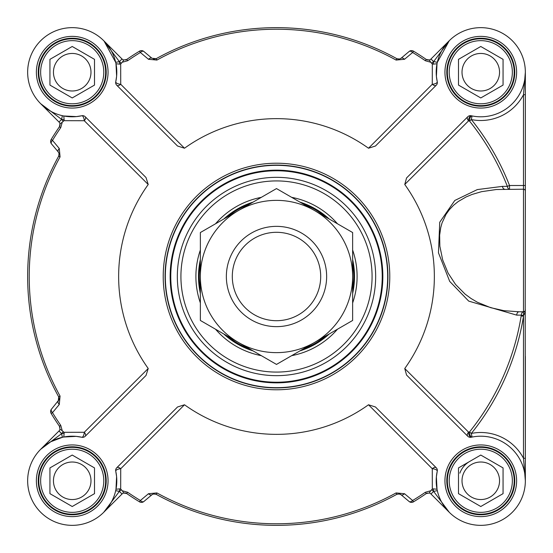 <?xml version="1.0" encoding="UTF-8"?>
<svg xmlns="http://www.w3.org/2000/svg" width="553" height="553" viewBox="0 0 553 553"><rect width="100%" height="100%" fill="white"/><g stroke="black" fill="none" stroke-linecap="round" stroke-linejoin="round"><path stroke-width="0.83" d="M459.84 473.161A22.286 22.286 0 0 1 469.635 461.479M525.35 475.103L525.35 458.264L523.491 458.264A48.284 48.284 0 0 0 471.336 433.428A250.17 250.17 0 0 0 523.491 316.268L523.491 458.264L525.35 480.778L525.35 356.353M525.35 209.96L525.35 72.222L523.491 94.736L525.35 94.736L525.35 77.897M153.755 59.102L156.153 58.687L151.971 58.279A3.712 2.046 130 0 0 148.501 59.289L156.914 60.07A247.267 247.267 0 0 1 396.086 60.07L404.499 59.289A5724.214 341.194 -37.6 0 0 412.635 52.5A262.129 262.129 0 0 1 425.34 60.726L429.971 62.047A7.977 6.498 35 0 0 430.552 61.998L429.225 59.98A3.712 3.712 0 0 0 430.974 58.998A3.712 3.712 0 0 1 429.225 59.98L426.239 59.427A3.712 3.712 0 0 0 426.259 59.448M59.109 399.169L58.687 396.847L58.279 401.029A3.712 2.046 40 0 0 59.289 404.499L60.07 396.086A247.267 247.267 0 0 1 60.07 156.914L59.289 148.501A5724.214 341.194 -127.6 0 0 52.5 140.365A262.129 262.129 0 0 1 60.726 127.66L62.047 123.029A7.977 6.498 -55 0 0 61.998 122.448L59.98 123.775A3.712 3.712 0 0 0 58.998 122.026A3.712 3.712 0 0 1 59.98 123.775L59.427 126.761A3.712 3.712 0 0 0 59.448 126.741M59.869 427.116L59.427 426.239L59.98 429.225A3.712 3.712 0 0 1 58.998 430.974A3.712 3.712 0 0 0 59.98 429.225A3.712 3.712 0 0 1 58.998 430.974L40.735 449.23M153.755 493.898L151.971 494.721L153.402 493.974L156.153 494.313A248.85 248.85 0 0 0 396.847 494.313L399.57 493.967L401.029 494.721A3.712 2.046 -50 0 0 404.499 493.711L396.086 492.93A247.267 247.267 0 0 1 156.914 492.93L148.501 493.711A5724.214 341.194 142.4 0 0 140.365 500.5A262.129 262.129 0 0 1 127.66 492.274L123.029 490.953A7.977 6.498 -145 0 0 122.448 491.002L123.775 493.02A3.712 3.712 0 0 0 122.026 494.002A3.712 3.712 0 0 1 123.775 493.02L126.761 493.573A3.712 3.712 0 0 0 126.741 493.553M400.752 494.506A3.712 3.712 0 0 0 399.384 493.926M425.34 60.726L426.239 59.427A263.705 263.705 0 0 0 413.457 51.146A3.712 3.712 0 0 0 409.144 51.477L401.029 58.279L399.46 59.06L396.847 58.687L398.9 59.136M151.971 58.279L143.856 51.477A3.712 3.712 0 0 0 139.543 51.146A263.705 263.705 0 0 0 126.761 59.427L123.775 59.98A3.712 3.712 0 0 1 122.026 58.998L103.757 40.728M449.264 40.708L433.697 61.528L437.319 62.351L449.264 40.708L430.974 58.998A3.712 3.712 0 0 1 429.225 59.98L426.446 59.558M428.001 60.063L429.121 60.001M50.565 441.826L62.351 437.319L61.625 433.6A7.431 7.431 0 0 0 63.118 431.451L61.998 430.552A7.977 6.505 -125 0 0 62.047 429.971L60.726 425.34A262.129 262.129 0 0 1 52.5 412.635A3.712 2.053 40 0 1 51.477 409.144L58.95 399.84M60.726 127.66L59.427 126.761A263.705 263.705 0 0 0 51.146 139.543A3.712 3.712 0 0 0 51.477 143.856L58.279 151.971L59.06 153.54L58.722 156.077M59.109 153.831L58.95 153.16M47.371 109.218L40.708 103.736L58.998 122.026A3.712 3.712 0 0 1 59.98 123.775L59.558 126.554M60.063 124.999L60.001 123.879M437.319 490.649L433.6 491.375A7.431 7.431 0 0 0 431.451 489.882L430.552 491.002A7.977 6.505 145 0 0 429.971 490.953L425.34 492.274A262.129 262.129 0 0 1 412.635 500.5A3.712 2.053 -50 0 1 409.144 501.523L401.029 494.721L398.9 493.864M153.402 493.974L156.091 494.278M427.116 493.131L426.239 493.573L429.225 493.02A3.712 3.712 0 0 1 430.974 494.002L449.243 512.272M127.66 492.274L126.554 493.442M124.999 492.937L123.879 493M353.291 262.827L354.432 279.652L352.641 259.599M329.125 218.933L329.222 219.023A78.001 78.001 0 0 0 299.92 202.101M200.359 293.422A78.001 78.001 0 0 1 200.359 259.578M223.778 219.023A78.001 78.001 0 0 1 253.08 202.101M352.641 259.578A78.001 78.001 0 0 1 352.641 293.422M329.222 333.977A78.001 78.001 0 0 1 299.92 350.899M253.08 350.899A78.001 78.001 0 0 1 223.778 333.977M116.745 467.769A3.712 3.712 0 0 0 115.75 471.191L116.593 476.61L115.985 489.225L119.821 488.866L120.678 489.246L120.72 468.737A3.712 2.129 45 0 0 116.745 467.769L177.534 406.987L184.502 404.775A157.854 157.854 0 0 0 368.498 404.775L432.28 468.737L432.322 489.246L433.179 488.866L437.015 489.225L436.379 476.838L437.25 471.191A3.712 3.712 0 0 0 436.255 467.769A3.712 2.129 -45 0 0 432.28 468.737A3.712 1.486 -167.6 0 1 437.25 471.191A44.572 44.572 0 0 0 477.564 525.232A44.572 44.572 0 0 0 525.232 477.564A44.572 44.572 0 0 0 471.191 437.25A48.208 34.673 -47.2 0 1 472.062 437.07L471.336 433.428L469.504 431.955A51.187 38.219 132.8 0 0 468.571 432.149A3.712 2.343 -45 0 0 467.769 436.255L406.559 375.045L404.755 368.526A157.854 157.854 0 0 0 404.755 184.474L468.571 120.851A51.187 38.219 47.2 0 0 469.504 121.045A247.827 247.827 0 0 1 507.35 186.354A3.712 2.247 -90 0 0 509.534 189.216L509.534 185.504A250.17 250.17 0 0 0 471.336 119.572A48.284 48.284 0 0 0 523.491 94.736L523.491 185.504L525.35 185.504L525.219 310.613A1.859 1.859 0 0 1 523.491 311.781L519.011 311.781A3.712 2.33 -90 0 0 516.689 315.127L521.299 315.134L521.175 315.894A247.827 247.827 0 0 1 469.504 431.955A3.712 1.721 -101.3 0 0 472.062 437.07M119.821 64.134A48.284 48.284 0 0 0 119.303 61.528L104.04 41.012L115.681 62.351L119.4 61.625A7.431 7.431 0 0 0 121.549 63.118A263.705 263.705 0 0 0 120.678 63.754L119.821 64.134L115.985 63.775L116.621 76.162L115.75 81.809A44.572 44.572 0 0 0 75.436 27.768A44.572 44.572 0 0 0 27.768 75.436A44.572 44.572 0 0 0 81.809 115.75A3.712 1.486 -102.4 0 1 84.263 120.72A3.712 2.129 135 0 0 85.231 116.745A3.712 3.712 0 0 0 81.809 115.75L76.39 116.593L63.775 115.985L64.134 119.821L63.754 120.678L84.263 120.72L148.225 184.502A157.854 157.854 0 0 0 148.225 368.498L146.013 375.466L85.231 436.255A3.712 2.129 45 0 0 84.263 432.28L63.754 432.322A263.705 263.705 0 0 1 63.118 431.451M85.231 116.745L146.013 177.534L148.225 184.502M404.755 184.474L406.559 177.955L467.769 116.745A3.712 3.712 0 0 1 471.191 115.75A44.572 44.572 0 0 0 525.232 75.436A44.572 44.572 0 0 0 477.564 27.768A44.572 44.572 0 0 0 437.25 81.809A3.712 1.486 -12.4 0 1 432.28 84.263A3.712 2.129 -135 0 0 436.255 85.231A3.712 3.712 0 0 0 437.25 81.809L436.407 76.39L437.015 63.775L433.179 64.134L432.322 63.754L432.28 84.263L368.498 148.225A157.854 157.854 0 0 0 184.502 148.225L177.534 146.013L116.745 85.231A3.712 2.129 135 0 0 120.72 84.263L120.678 63.754M436.255 85.231L375.466 146.013L368.498 148.225M368.498 404.775L375.466 406.987L436.255 467.769M525.35 458.264L525.219 310.613M109.218 505.629L103.736 512.292L122.026 494.002A3.712 3.712 0 0 1 123.775 493.02L125.884 493.131M123.775 493.02L126.761 493.573A263.705 263.705 0 0 0 139.543 501.854A3.712 3.712 0 0 0 143.856 501.523L151.971 494.721A3.712 2.046 -130 0 1 148.501 493.711M121.549 63.118L122.448 61.998A7.977 6.505 -35 0 0 123.029 62.047L127.66 60.726A262.129 262.129 0 0 1 140.365 52.5A5724.214 341.194 37.6 0 0 148.501 59.289M119.4 61.625L122.026 58.998A3.712 3.712 0 0 0 123.775 59.98L122.448 61.998M139.543 51.146A3.712 3.712 0 0 1 143.856 51.477A3.712 2.053 130 0 0 140.365 52.5L139.543 51.146A263.705 263.705 0 0 0 126.761 59.427L127.66 60.726M412.635 52.5A3.712 2.053 -130 0 0 409.144 51.477A3.712 3.712 0 0 1 413.457 51.146L412.635 52.5M430.552 61.998L431.451 63.118A7.431 7.431 0 0 0 433.6 61.625L433.697 61.528A48.284 48.284 0 0 0 433.179 64.134M399.57 59.033L396.847 58.687A248.85 248.85 0 0 0 156.153 58.687L156.914 60.07M401.029 58.279A3.712 2.046 50 0 1 404.499 59.289M59.289 404.499A5724.214 341.194 -52.4 0 1 52.5 412.635L51.146 413.457A3.712 3.712 0 0 1 51.477 409.144A3.712 3.712 0 0 0 51.146 413.457A263.705 263.705 0 0 0 59.427 426.239L59.98 429.225L61.998 430.552M52.5 140.365A3.712 2.053 140 0 0 51.477 143.856A3.712 3.712 0 0 1 51.146 139.543L52.5 140.365M61.998 122.448L63.118 121.549A7.431 7.431 0 0 0 61.625 119.4L62.351 115.681M59.06 153.54L58.687 156.153A248.85 248.85 0 0 0 58.687 396.847L60.07 396.086M58.279 151.971A3.712 2.046 -40 0 1 59.289 148.501M431.451 489.882A263.705 263.705 0 0 0 432.322 489.246M404.499 493.711A5724.214 341.194 -142.4 0 1 412.635 500.5L413.457 501.854A3.712 3.712 0 0 1 409.144 501.523A3.712 3.712 0 0 0 413.457 501.854A263.705 263.705 0 0 0 426.239 493.573L429.225 493.02L430.552 491.002M140.365 500.5A3.712 2.053 50 0 0 143.856 501.523A3.712 3.712 0 0 1 139.543 501.854L140.365 500.5M122.448 491.002L121.549 489.882A7.431 7.431 0 0 0 119.4 491.375L115.681 490.649M432.322 63.754A263.705 263.705 0 0 0 431.451 63.118M184.502 148.225L120.72 84.263A3.712 1.486 12.4 0 1 115.75 81.809A3.712 3.712 0 0 0 116.745 85.231M52.176 112.031L48.47 109.936M40.708 103.736L61.528 119.303A48.284 48.284 0 0 0 64.134 119.821M63.754 120.678A263.705 263.705 0 0 0 63.118 121.549M148.225 368.498L84.263 432.28A3.712 1.486 -77.6 0 1 81.809 437.25A3.712 3.712 0 0 0 85.231 436.255M63.775 437.015L76.162 436.379L63.775 437.015L64.134 433.179L63.754 432.322M64.134 433.179A48.284 48.284 0 0 0 61.528 433.697L40.708 449.264M184.502 404.775L120.72 468.737A3.712 1.486 167.6 0 0 115.75 471.191A44.572 44.572 0 0 1 75.436 525.232A44.572 44.572 0 0 1 27.768 477.564A44.572 44.572 0 0 1 81.809 437.25L76.162 436.379M112.031 500.824L109.936 504.53M103.736 512.292L119.303 491.472A48.284 48.284 0 0 0 119.821 488.866M120.678 489.246A263.705 263.705 0 0 0 121.549 489.882M433.179 488.866A48.284 48.284 0 0 0 433.697 491.472L449.264 512.292M467.769 436.255A3.712 3.712 0 0 0 471.191 437.25A3.712 1.687 -102.4 0 1 468.571 432.149L404.755 368.526M467.769 116.745A3.712 2.343 -135 0 0 468.571 120.851A3.712 1.687 -77.6 0 1 471.191 115.75M519.011 311.781L503.977 310.682L490.649 307.668L477.343 302.221L471.011 298.482L465.052 294.072L455.561 284.456L448.082 273.071L442.69 259.958L439.863 246.223L439.642 235.205L440.727 227.691L442.041 222.935L446.029 214.357L449.354 209.705L453.647 205.198L458.195 201.555L466.075 196.958L471.986 194.483L481.525 191.684L496.366 189.513L523.491 189.216L523.491 185.504L509.534 185.504L507.35 186.354A4557.764 235.716 177.6 0 0 502.463 186.375L477.294 189.589L454.794 200.469L439.739 222.244L438.467 252.825L449.707 281.401L468.702 301.109L516.689 315.127M504.647 189.216A3.712 2.247 90 0 1 502.463 186.375M514.767 480.778A33.982 33.982 0 0 1 480.778 514.767A33.982 33.982 0 0 1 446.796 480.778A33.982 33.982 0 0 1 480.778 446.796A33.982 33.982 0 0 1 514.767 480.778A33.982 33.982 0 0 1 480.778 514.767A33.982 33.982 0 0 1 446.796 480.778A33.982 33.982 0 0 0 480.778 514.767A33.982 33.982 0 0 0 514.767 480.778M525.35 191.075A1.859 1.859 0 0 0 523.491 189.216A1.859 1.859 0 0 1 525.35 191.075A1.859 1.859 0 0 0 523.491 189.216L523.491 311.781A1.859 1.859 0 0 0 525.35 309.929A1.859 1.859 0 0 1 523.491 311.781L523.532 311.788A3.712 2.33 -90 0 0 521.299 315.134L523.532 315.5L525.35 312.099L523.532 311.788L523.491 316.268L521.175 315.894M514.767 72.222A33.982 33.982 0 0 1 480.778 106.204A33.982 33.982 0 0 1 446.796 72.222A33.982 33.982 0 0 1 480.778 38.233A33.982 33.982 0 0 1 514.767 72.222A33.982 33.982 0 0 1 480.778 106.204A33.982 33.982 0 0 1 446.796 72.222A33.982 33.982 0 0 0 480.778 106.204A33.982 33.982 0 0 0 514.767 72.222M106.204 72.222A33.982 33.982 0 0 1 72.222 106.204A33.982 33.982 0 0 1 38.233 72.222A33.982 33.982 0 0 1 72.222 38.233A33.982 33.982 0 0 1 106.204 72.222A33.982 33.982 0 0 1 72.222 106.204A33.982 33.982 0 0 1 38.233 72.222A33.982 33.982 0 0 0 72.222 106.204A33.982 33.982 0 0 0 106.204 72.222M106.204 480.778A33.982 33.982 0 0 1 72.222 514.767A33.982 33.982 0 0 1 38.233 480.778A33.982 33.982 0 0 1 72.222 446.796A33.982 33.982 0 0 1 106.204 480.778A33.982 33.982 0 0 1 72.222 514.767A33.982 33.982 0 0 1 38.233 480.778A33.982 33.982 0 0 0 72.222 514.767A33.982 33.982 0 0 0 106.204 480.778M472.062 115.93A3.712 1.721 -78.7 0 0 469.504 121.045L471.336 119.572L472.062 115.93M165.077 276.5A111.423 111.423 0 0 0 276.5 387.923A111.423 111.423 0 0 0 387.923 276.5A111.423 111.423 0 0 0 276.5 165.077A111.423 111.423 0 0 0 165.077 276.5A111.423 111.423 0 0 0 276.5 387.923A111.423 111.423 0 0 0 387.923 276.5A111.423 111.423 0 0 0 276.5 165.077A111.423 111.423 0 0 0 165.077 276.5M170.649 276.5A105.851 105.851 0 0 0 276.5 382.351A105.851 105.851 0 0 0 382.351 276.5A105.851 105.851 0 0 0 276.5 170.649A105.851 105.851 0 0 0 170.649 276.5M352.641 302.933A80.6 80.6 0 0 0 352.641 250.067M337.461 223.778A80.6 80.6 0 0 0 291.68 197.345M261.32 197.345A80.6 80.6 0 0 0 215.539 223.778M200.359 250.067A80.6 80.6 0 0 0 200.359 302.933M215.539 329.222A80.6 80.6 0 0 0 261.32 355.655M291.68 355.655A80.6 80.6 0 0 0 337.461 329.222M99.561 56.434A31.569 31.569 0 0 0 56.434 44.876A31.569 31.569 0 0 0 44.876 88.003A31.569 31.569 0 0 0 88.003 99.561A31.569 31.569 0 0 0 99.561 56.434M72.222 46.487L94.508 59.351L94.508 85.086L72.222 97.95L49.936 85.086L49.936 59.351L72.222 46.487M101.171 55.507A33.429 33.429 0 0 0 55.507 43.272A33.429 33.429 0 0 0 43.272 88.936A33.429 33.429 0 0 0 88.936 101.171A33.429 33.429 0 0 0 101.171 55.507M88.473 62.835A18.767 18.767 0 0 0 62.835 55.964A18.767 18.767 0 0 0 55.964 81.602A18.767 18.767 0 0 0 81.602 88.473A18.767 18.767 0 0 0 88.473 62.835M99.561 496.566A31.569 31.569 0 0 0 88.003 453.439A31.569 31.569 0 0 0 44.876 464.997A31.569 31.569 0 0 0 56.434 508.124A31.569 31.569 0 0 0 99.561 496.566M94.508 467.914L94.508 493.649L72.222 506.513L49.936 493.649L49.936 467.914L72.222 455.05L94.508 467.914M101.171 497.493A33.429 33.429 0 0 0 88.936 451.829A33.429 33.429 0 0 0 43.272 464.064A33.429 33.429 0 0 0 55.507 509.728A33.429 33.429 0 0 0 101.171 497.493M88.473 490.165A18.767 18.767 0 0 0 81.602 464.527A18.767 18.767 0 0 0 55.964 471.398A18.767 18.767 0 0 0 62.835 497.036A18.767 18.767 0 0 0 88.473 490.165M508.124 464.997A31.569 31.569 0 0 0 464.997 453.439A31.569 31.569 0 0 0 453.439 496.566A31.569 31.569 0 0 0 496.566 508.124A31.569 31.569 0 0 0 508.124 464.997M480.778 455.05L503.064 467.914L503.064 493.649L480.778 506.513L458.492 493.649L458.492 467.914L480.778 455.05M509.728 464.064A33.429 33.429 0 0 0 464.064 451.829A33.429 33.429 0 0 0 451.829 497.493A33.429 33.429 0 0 0 497.493 509.728A33.429 33.429 0 0 0 509.728 464.064M497.036 471.398A18.767 18.767 0 0 0 471.398 464.527A18.767 18.767 0 0 0 464.527 490.165A18.767 18.767 0 0 0 490.165 497.036A18.767 18.767 0 0 0 497.036 471.398M508.124 56.434A31.569 31.569 0 0 0 464.997 44.876A31.569 31.569 0 0 0 453.439 88.003A31.569 31.569 0 0 0 496.566 99.561A31.569 31.569 0 0 0 508.124 56.434M480.778 46.487L503.064 59.351L503.064 85.086L480.778 97.95L458.492 85.086L458.492 59.351L480.778 46.487M509.728 55.507A33.429 33.429 0 0 0 464.064 43.272A33.429 33.429 0 0 0 451.829 88.936A33.429 33.429 0 0 0 497.493 101.171A33.429 33.429 0 0 0 509.728 55.507M497.036 62.835A18.767 18.767 0 0 0 471.398 55.964A18.767 18.767 0 0 0 464.527 81.602A18.767 18.767 0 0 0 490.165 88.473A18.767 18.767 0 0 0 497.036 62.835M326.643 276.5A50.143 50.143 0 0 0 276.5 226.357A50.143 50.143 0 0 0 226.357 276.5A50.143 50.143 0 0 0 276.5 326.643A50.143 50.143 0 0 0 326.643 276.5A50.143 50.143 0 0 0 251.428 233.076A50.143 50.143 0 0 0 251.428 319.924A50.143 50.143 0 0 0 326.643 276.5M320.699 276.5A44.199 44.199 0 0 0 276.5 232.301A44.199 44.199 0 0 0 232.301 276.5A44.199 44.199 0 0 0 276.5 320.699A44.199 44.199 0 0 0 320.699 276.5M314.567 342.438A76.141 76.141 0 0 0 314.567 210.562A76.141 76.141 0 0 0 200.359 276.5A76.141 76.141 0 0 0 314.567 342.438L276.5 364.42L200.359 320.457L200.359 232.543L276.5 188.58L352.641 232.543L352.641 320.457L314.567 342.438M303.251 348.978A77.254 77.254 0 0 0 325.89 335.906M352.641 289.572A77.254 77.254 0 0 0 352.641 263.428M325.89 217.094A77.254 77.254 0 0 0 303.251 204.022M249.749 204.022A77.254 77.254 0 0 0 227.11 217.094M200.359 263.428A77.254 77.254 0 0 0 200.359 289.572M227.11 335.906A77.254 77.254 0 0 0 249.749 348.978M126.761 493.573A263.705 263.705 0 0 0 139.543 501.854M59.427 126.761A263.705 263.705 0 0 0 51.146 139.543M426.239 59.427A263.705 263.705 0 0 0 413.457 51.146M413.457 501.854A263.705 263.705 0 0 0 426.239 493.573L425.34 492.274M156.914 492.93L156.153 494.313A248.85 248.85 0 0 0 396.847 494.313L396.086 492.93M429.225 493.02A3.712 3.712 0 0 1 430.974 494.002L433.6 491.375M51.146 413.457A263.705 263.705 0 0 0 59.427 426.239L60.726 425.34M60.07 156.914L58.687 156.153A248.85 248.85 0 0 0 58.687 396.847L59.06 399.46M399.46 59.06L396.847 58.687A248.85 248.85 0 0 0 156.153 58.687L153.402 59.026M430.974 58.998L433.6 61.625M396.847 58.687L396.086 60.07M61.625 433.6L58.998 430.974M58.998 122.026L61.625 119.4M122.026 494.002L119.4 491.375M516.62 480.778A35.841 35.841 0 0 0 462.861 449.741A35.841 35.841 0 0 0 462.861 511.822A35.841 35.841 0 0 0 516.62 480.778M516.62 72.222A35.841 35.841 0 0 0 462.861 41.178A35.841 35.841 0 0 0 462.861 103.259A35.841 35.841 0 0 0 516.62 72.222M108.063 72.222A35.841 35.841 0 0 0 54.298 41.178A35.841 35.841 0 0 0 54.298 103.259A35.841 35.841 0 0 0 108.063 72.222M108.063 480.778A35.841 35.841 0 0 0 54.298 449.741A35.841 35.841 0 0 0 54.298 511.822A35.841 35.841 0 0 0 108.063 480.778M389.782 276.5A113.282 113.282 0 0 0 276.5 163.218A113.282 113.282 0 0 0 163.218 276.5A113.282 113.282 0 0 0 276.5 389.782A113.282 113.282 0 0 0 389.782 276.5M387.674 276.5A111.174 111.174 0 0 1 276.5 387.674A111.174 111.174 0 0 1 165.326 276.5A111.174 111.174 0 0 1 276.5 165.326A111.174 111.174 0 0 1 387.674 276.5M372.079 276.5A95.579 95.579 0 0 1 276.5 372.079A95.579 95.579 0 0 1 180.921 276.5A95.579 95.579 0 0 1 276.5 180.921A95.579 95.579 0 0 1 372.079 276.5M177.333 276.5A99.167 99.167 0 0 0 276.5 375.667A99.167 99.167 0 0 0 375.667 276.5A99.167 99.167 0 0 0 276.5 177.333A99.167 99.167 0 0 0 177.333 276.5M382.227 276.5A105.727 105.727 0 0 1 276.5 382.227A105.727 105.727 0 0 1 170.773 276.5A105.727 105.727 0 0 1 276.5 170.773A105.727 105.727 0 0 1 382.227 276.5M382.849 276.5A106.349 106.349 0 0 0 276.5 170.151A106.349 106.349 0 0 0 170.151 276.5A106.349 106.349 0 0 0 276.5 382.849A106.349 106.349 0 0 0 382.849 276.5M126.761 59.427L125.649 59.938M429.225 59.98L427.116 59.869M59.448 426.259L59.938 427.351M59.98 123.775L59.869 125.884M396.847 494.313L399.57 493.967M398.907 493.864L399.46 493.94M426.239 493.573L427.351 493.062M437.015 63.775L436.407 76.39M115.985 63.775L116.621 76.162M63.775 115.985L76.39 116.593M115.985 489.225L116.593 476.61M437.015 489.225L436.379 476.838"/></g></svg>
